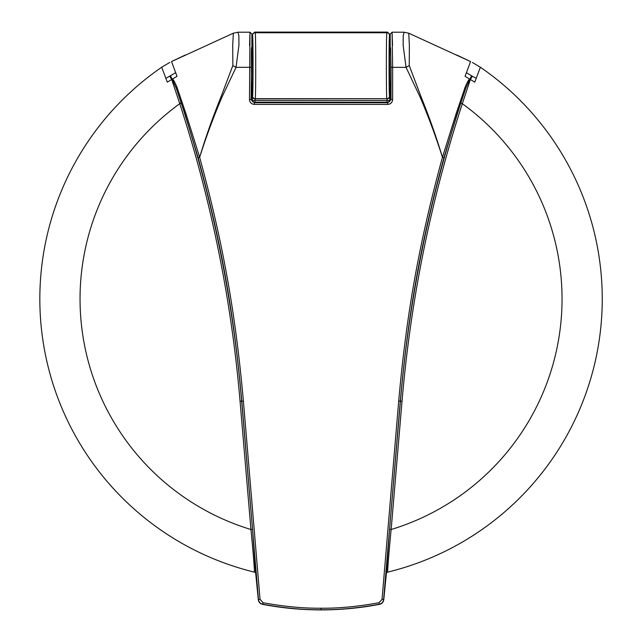 <?xml version="1.0" encoding="UTF-8"?>
<svg xmlns="http://www.w3.org/2000/svg" width="642" height="642" viewBox="0 0 642 642"><rect width="100%" height="100%" fill="white"/><g stroke="black" fill="none" stroke-linecap="round" stroke-linejoin="round"><path stroke-width="0.96" d="M480.08 67.98L480.36 67.225L484.742 70.291A281.204 281.204 0 0 1 387.752 572.118L387.752 572.118C387.198 573.932 389.028 550.684 391.147 529.514L402.028 401.274A1319.791 1319.791 0 0 1 462.328 103.699L460.796 103.201L465.891 88.058A1.605 0.947 -160.5 0 0 465.225 86.911L456.237 113.329L442.442 157.274C433.141 128.023 423.824 105.753 419.892 96.613L406.049 67.354L403.144 45.221L403.216 35.719L404.131 32.212L392.085 32.212L392.639 67.354L406.049 67.354A10.721 0.457 -28.8 0 0 409.251 65.572L409.363 45.454L408.761 33.207L470.554 61.568L465.073 76.302L469.639 79.046C468.901 79.223 467.424 81.839 465.225 86.911M321.048 609.748L321.048 608.215C303.578 608.407 284.254 606.578 263.076 602.726L262.779 604.226C284.069 608.102 303.489 609.94 321.048 609.748C338.599 609.94 358.019 608.102 379.31 604.226C381.829 603.592 383.274 601.987 383.643 599.411L400.303 401.13C408.216 312.638 420.743 242.997 443.999 157.587L457.072 114.132L465.891 88.058L469.904 79.207L470.369 79.496L462.328 103.699A240.991 240.991 0 0 1 391.147 529.514L389.542 529.377L400.423 401.138A1321.396 1321.396 0 0 1 460.796 103.201M387.752 572.118L386.452 572.728L389.542 529.377M386.452 572.728L383.796 599.548C383.426 602.124 381.982 603.729 379.462 604.363A310.961 310.961 0 0 1 262.626 604.363L262.779 604.226C260.259 603.592 258.814 601.987 258.445 599.411L241.785 401.13C233.873 312.638 221.346 242.997 198.089 157.587L185.016 114.132L176.197 88.058A1.605 0.947 -19.5 0 1 176.863 86.911L185.851 113.329L199.646 157.274C208.947 128.023 218.264 105.753 222.204 96.613L236.039 67.354L238.944 45.221L238.872 35.719L237.957 32.212L233.327 33.207L171.534 61.568L177.015 76.302L172.449 79.046C173.196 79.223 174.664 81.839 176.863 86.911M321.048 608.215C338.511 608.407 357.835 606.578 379.013 602.726L382.046 599.355L398.698 401.073C406.619 312.453 419.162 242.764 442.442 157.274C433.575 127.774 424.522 105.489 420.839 96.196L409.251 65.572M392.615 99.574L390.472 99.494L390.472 83.95C390.882 84.953 390.882 46.489 390.472 47.492L391.034 67.274L392.639 67.354L392.615 99.574C392.326 102.503 390.713 104.1 387.792 104.389L254.296 104.389L254.296 102.704L387.792 102.704L387.792 102.174L254.296 102.174A2.68 2.68 0 0 1 251.616 99.494L251.616 83.95C251.207 84.953 251.207 46.489 251.616 47.492L251.086 99.494L254.296 102.704L254.296 102.174M251.616 33.817L250.003 32.212L249.473 99.574C249.762 102.503 251.375 104.1 254.296 104.389M263.076 602.726L260.05 599.355L243.39 401.073C235.47 312.453 222.926 242.764 199.646 157.274C208.514 127.774 217.566 105.489 221.249 96.196L232.837 65.572L232.725 45.454L233.327 33.207M379.013 602.726L379.462 604.363M260.05 599.355L258.293 599.548L255.636 572.728L252.547 529.377L241.665 401.138L243.39 401.073M258.293 599.548C258.662 602.124 260.106 603.729 262.626 604.363M162.009 67.98L161.728 67.225L157.346 70.291A281.204 281.204 0 0 0 254.336 572.118L255.636 572.728M249.473 99.574L251.616 99.494M249.561 45.518L250.003 32.212L237.957 32.212M251.616 83.95L252.579 83.95M251.616 47.492L252.579 47.492M251.054 67.274L236.039 67.354A10.721 0.457 -151.2 0 1 232.837 65.572M181.132 102.72A240.991 240.991 0 0 0 179.76 103.699L171.719 79.496L167.289 82.16L165.869 78.356L175.683 72.698M251.191 571.332L254.336 572.118C254.89 573.932 253.06 550.684 250.942 529.514A240.991 240.991 0 0 1 179.76 103.699L181.293 103.201L176.197 88.058L170.531 75.804M179.76 103.699A1319.791 1319.791 0 0 1 240.06 401.274L250.942 529.514L252.547 529.377M169.793 62.426L161.728 67.225L165.869 78.356M170.258 75.957L172.184 79.207L171.719 79.496L169.801 76.213M391.034 67.274L391.002 99.494L387.792 102.704L387.792 104.389M390.472 99.494A2.68 2.68 0 0 1 387.792 102.174M392.527 45.518L392.085 32.212L390.472 33.817M476.22 78.356L472.287 76.213L470.369 79.496L474.799 82.16L480.36 67.225L472.295 62.426M472.287 76.213L466.405 72.698M471.83 75.957L469.904 79.207L471.557 75.804M390.472 47.492L389.509 47.492M390.472 83.95L389.509 83.95M390.208 100.666L390.208 84.856L389.558 84.214L389.558 47.227L390.208 46.577L390.208 34.78L389.558 35.43C388.883 34.178 388.883 97.271 389.558 96.003L389.702 96.156A2.68 2.68 135 0 1 387.022 98.836L387.094 102.174M389.702 96.156L389.774 101.3M254.994 102.174L255.067 98.836L386.877 98.683C386.203 100.024 386.203 31.418 386.877 32.75L387.527 32.1L390.208 34.78M252.314 101.3L252.386 96.156A2.68 2.68 45 0 0 255.067 98.836L255.211 98.683C255.885 100.016 255.885 31.418 255.211 32.75L254.561 32.1L387.527 32.1M251.881 100.666L251.881 84.856L252.531 84.214L252.531 47.227L251.881 46.577L251.881 34.78L254.561 32.1M402.028 401.274L398.698 401.073M382.046 599.355L383.796 599.548M199.646 157.274L198.089 157.587M240.06 401.274L241.665 401.138A1321.396 1321.396 0 0 0 181.293 103.201M442.442 157.274L443.999 157.587M252.314 100.441L389.774 100.441M389.558 96.003A2.68 2.68 135 0 1 386.877 98.683L255.211 98.683A2.68 2.68 45 0 1 252.531 96.003C253.205 97.263 253.205 34.178 252.531 35.43L251.881 34.78M252.531 35.43A2.68 2.68 -45 0 1 255.211 32.75L386.877 32.75A2.68 2.68 -135 0 1 389.558 35.43M185.321 55.019L171.534 61.56M404.131 32.212L408.761 33.207M456.767 55.019L470.554 61.56"/></g></svg>
